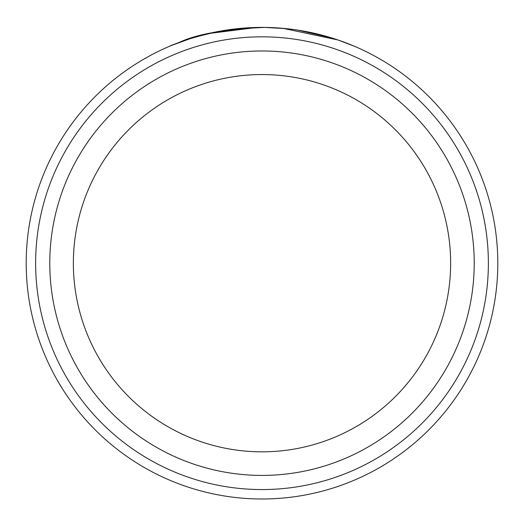 <?xml version="1.0" encoding="UTF-8"?>
<svg xmlns="http://www.w3.org/2000/svg" width="524" height="524" viewBox="0 0 524 524"><rect width="100%" height="100%" fill="white"/><g stroke="black" fill="none" stroke-linecap="round" stroke-linejoin="round"><path stroke-width="0.79" d="M217.84 31.564L195.406 36.988M192.262 37.938L189.649 38.763M188.889 39.012L208.421 33.562L256.819 27.451M354.545 46.309L337.987 39.968L283.019 28.329M488.368 263.192A226.368 226.368 0 0 0 262 36.824A226.368 226.368 0 0 0 35.632 263.192A226.368 226.368 0 0 0 262 489.56A226.368 226.368 0 0 0 488.368 263.192M26.2 263.192A235.8 235.8 0 0 1 262 27.392A235.8 235.8 0 0 1 497.8 263.192A235.8 235.8 0 0 1 262 498.992A235.8 235.8 0 0 1 26.2 263.192M450.64 263.192A188.64 188.64 0 0 0 262 74.552A188.64 188.64 0 0 0 73.36 263.192A188.64 188.64 0 0 0 262 451.832A188.64 188.64 0 0 0 450.64 263.192A188.64 188.64 0 0 1 262 451.832A188.64 188.64 0 0 1 73.36 263.192M286.445 28.663L264.843 27.412C225.575 29.036 197.017 34.034 179.175 42.418C163.783 48.215 167.837 46.819 191.326 38.232M169.894 46.125L174.341 44.291M178.415 42.706L187.474 39.477M309.56 32.239L332.471 38.167L340.796 40.944L335.629 39.182M330.618 37.597L297.593 30.091M49.78 263.192A212.22 212.22 0 0 1 262 50.972A212.22 212.22 0 0 1 474.22 263.192A212.22 212.22 0 0 1 262 475.412A212.22 212.22 0 0 1 49.78 263.192"/></g></svg>
